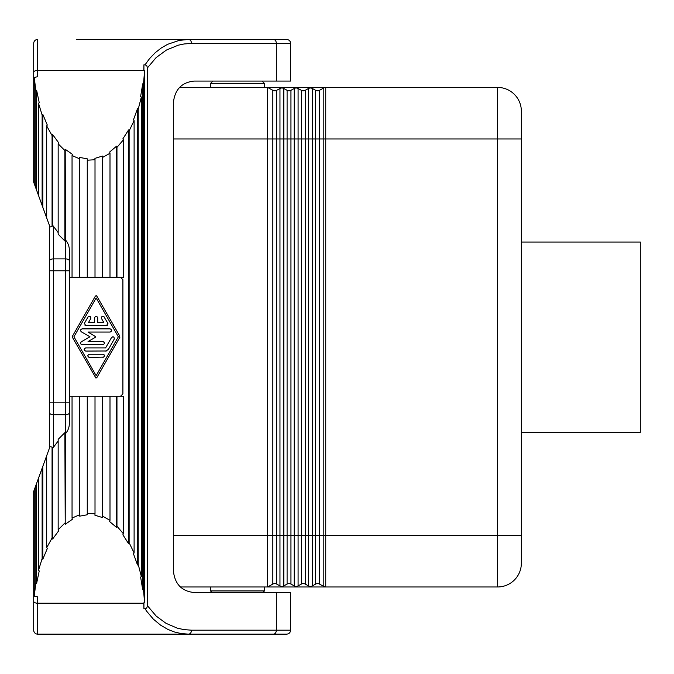 <?xml version="1.0" encoding="UTF-8"?>
<svg xmlns="http://www.w3.org/2000/svg" width="674" height="674" viewBox="0 0 674 674"><rect width="100%" height="100%" fill="white"/><g stroke="black" fill="none" stroke-linecap="round" stroke-linejoin="round"><path stroke-width="1.01" d="M195.46 634.158L220.693 634.158A3.968 3.968 0 0 0 222.42 634.554L252.548 634.554A3.968 3.968 0 0 0 254.283 634.158L251.41 634.158M173.336 138.962L267.62 138.962L267.62 586.978L272.827 584.08A3.968 3.968 0 0 1 276.677 584.08L279.963 585.908A3.968 3.968 0 0 0 283.813 585.908A3.968 3.968 0 0 1 279.963 585.908A3.968 3.968 0 0 0 283.813 585.908L287.099 584.08A3.968 3.968 0 0 1 290.949 584.08L294.235 585.908A3.968 3.968 0 0 0 298.085 585.908L301.371 584.08A3.968 3.968 0 0 1 305.229 584.08L308.515 585.908L305.229 584.08A3.968 3.968 0 0 0 301.371 584.08L298.085 585.908A3.968 3.968 0 0 1 294.235 585.908A3.968 3.968 0 0 0 298.085 585.908A3.968 3.968 0 0 1 294.235 585.908L294.235 88.488L290.949 90.316A3.968 3.968 0 0 1 287.099 90.316L283.813 88.488L287.099 90.316L287.099 138.962L298.085 138.962L298.085 535.434L290.949 535.434L290.949 90.316M298.085 585.908L298.085 535.434L312.365 535.434L312.365 585.908A3.968 3.968 0 0 1 308.515 585.908A3.968 3.968 0 0 0 312.365 585.908L315.651 584.08A3.968 3.968 0 0 1 319.501 584.08L323.815 586.473L319.501 584.08A3.968 3.968 0 0 0 315.651 584.08L315.651 535.434L319.501 535.434L319.501 138.962L497.572 138.962L497.572 535.434L325.736 535.434L325.736 87.418L497.572 87.418A23.792 23.792 0 0 1 521.356 111.21L521.356 138.962L497.572 138.962L497.572 87.418A23.792 23.792 0 0 1 521.356 111.21M173.336 535.434L276.677 535.434L276.677 138.962L283.813 138.962L283.813 535.434L287.099 535.434L287.099 584.08L283.813 585.908L283.813 535.434L279.963 535.434L279.963 585.908M179.545 87.418L267.62 87.418L267.62 138.962L272.827 138.962L272.827 584.08L267.62 586.978L497.572 586.978L497.572 535.434L521.356 535.434L521.356 138.962M212.108 592.522L210.524 590.938L264.444 590.938L264.444 586.978M290.612 630.19C290.376 632.6 289.053 633.922 286.652 634.158L273.442 634.158A3.968 2.898 -90 0 0 276.34 630.19L290.612 630.19L290.612 592.522L194.036 592.522C181.483 591.182 174.583 583.785 173.336 570.322L173.336 103.282C174.583 89.819 181.483 82.422 194.036 81.082L290.612 81.082L290.612 43.414L276.34 43.414L276.34 81.082M34.854 596.246L33.7 596.288L33.7 630.19A3.968 3.968 0 0 0 37.668 634.158L273.442 634.158M33.7 596.288L33.7 491.388L34.239 489.905L34.239 596.102L37.668 596.937L37.668 603.23A3.968 1.98 180 0 1 33.7 601.25M34.239 489.905L35.848 485.474L35.848 582.976L36.615 583.355L36.615 483.384L35.848 485.474M36.615 483.384L49.977 446.66L52.066 447.064L52.597 448.421L58.166 441.023M143.916 602.851L143.916 608.774L143.789 602.868L144.573 602.775L144.573 70.829L143.798 70.374L37.668 70.374A3.968 1.98 180 0 0 33.7 72.354L33.7 77.316L34.854 77.358M90.788 39.446L192.326 39.446M76.516 39.446L188.619 39.446C190.363 39.699 191.332 41.021 191.517 43.414L184.112 43.962L178.206 45.2L166.411 50.053L156.141 57.576L147.454 67.863L147.454 605.741L156.166 616.053L166.015 623.324L177.195 628.117L183.8 629.592L191.517 630.19C191.332 632.583 190.363 633.905 188.619 634.158L180.902 633.518L174.296 631.942L167.818 629.381L160.564 625.143L153.268 619.052L146.688 611.251L145.02 608.774L146.738 608.049L147.454 605.741M201.534 39.446L286.652 39.446L188.619 39.446L179.233 40.389L167.59 44.332L161.356 47.921L155.205 52.724L149.485 58.689L145.02 64.83L146.738 65.555L147.454 67.863M89.204 39.446L128.852 39.446M138.911 39.446L165.012 39.446M202.638 39.446L246.65 39.446M58.166 232.581L52.597 225.183L52.066 226.54L49.977 226.944L34.239 183.699L34.239 77.502L37.668 76.668L37.668 39.446A3.968 3.968 0 0 0 33.7 43.414A3.968 3.968 0 0 1 37.668 39.446M34.239 183.699L33.7 182.216L33.7 77.316M33.7 72.354L33.7 43.414M308.515 585.908L308.515 138.962L315.651 138.962L315.651 535.434L312.365 535.434L312.365 88.488L315.651 90.316A3.968 3.968 0 0 0 319.501 90.316L323.815 87.923A3.968 3.968 0 0 1 325.736 87.418L267.62 87.418L272.827 90.316A3.968 3.968 0 0 0 276.677 90.316L279.963 88.488A3.968 3.968 0 0 1 283.813 88.488L283.813 138.962L287.099 138.962L287.099 535.434L290.949 535.434L290.949 584.08A3.968 3.968 0 0 0 287.099 584.08M305.229 90.316L308.515 88.488L305.229 90.316A3.968 3.968 0 0 1 301.371 90.316A3.968 3.968 0 0 0 305.229 90.316L305.229 138.962L308.515 138.962L308.515 88.488A3.968 3.968 0 0 1 312.365 88.488M315.651 90.316A3.968 3.968 0 0 0 319.501 90.316L319.501 138.962L315.651 138.962L315.651 90.316M298.085 88.488L301.371 90.316L298.085 88.488A3.968 3.968 0 0 0 294.235 88.488A3.968 3.968 0 0 1 298.085 88.488A3.968 3.968 0 0 0 294.235 88.488A3.968 3.968 0 0 1 298.085 88.488L298.085 138.962L305.229 138.962L305.229 584.08M272.827 90.316A3.968 3.968 0 0 0 276.677 90.316L276.677 138.962L272.827 138.962L272.827 90.316L267.62 87.418M272.827 584.08A3.968 3.968 0 0 1 276.677 584.08L276.677 535.434L279.963 535.434L279.963 88.488M180.346 586.978L267.62 586.978M319.501 584.08L319.501 535.434L323.815 535.434L323.815 586.473A3.968 3.968 0 0 0 325.736 586.978L325.736 535.434L323.815 535.434L323.815 87.923M521.356 563.186A23.792 23.792 0 0 1 497.572 586.978A23.792 23.792 0 0 0 521.356 563.186L521.356 535.434M521.356 242.042L640.3 242.042L640.3 432.354L521.356 432.354M262.068 81.082L264.444 83.458L210.524 83.458L210.524 87.418M49.556 225.79L49.556 447.814M49.556 260.88A3.968 1.98 -0 0 1 53.524 258.892L65.42 258.892A3.968 1.98 -0 0 1 69.38 260.88L69.38 402.816L49.556 402.816M69.38 396.27L116.56 396.27L116.56 527.413L109.702 521.617L109.997 520.336L102.633 516.2L102.44 517.531L94.924 515.231L95.009 513.866L87.266 513.403L87.3 514.768L79.709 516.149L79.566 514.801L72.051 518.045L72.295 519.351L65.218 524.305L65.42 433.719C68.082 430.72 69.405 427.08 69.38 422.809L69.38 402.816M53.524 226.38L53.524 270.788L69.38 270.788L69.38 250.795L69.38 260.88M116.956 396.27L116.956 526.217L123.376 533.724L123.376 396.27L116.56 396.27M65.218 524.305L64.873 432.649L58.166 439.355L58.166 529.772L58.613 530.918L52.597 539.057L52.597 448.421M64.873 523.066L58.166 529.772M64.873 432.649L65.218 433.887M52.066 447.064L52.066 538.037L52.597 539.057M52.066 538.037L46.683 547.684L46.683 455.708M46.683 547.684L47.29 548.569L42.807 559.26L42.807 466.366M42.807 559.26L42.133 558.535L42.133 468.211M42.133 558.535L38.502 570.373L38.502 478.203M36.615 583.355L39.227 570.937L38.502 570.373M35.848 582.976L34.239 596.102M72.051 518.045L72.051 396.27M79.566 514.801L79.566 396.27M79.709 516.149L79.709 396.27M87.266 513.403L87.266 396.27M95.009 513.866L95.009 396.27M102.44 517.531L102.44 396.27M102.633 516.2L102.633 396.27M109.997 520.336L109.997 396.27M116.956 526.217L116.56 527.413M123.376 533.724L122.887 534.802L128.565 543.648L128.565 129.956L122.887 138.802L123.376 139.88L123.376 277.334L116.56 277.334L116.56 146.191L116.956 147.387L123.376 139.88M121.21 277.435L120.528 277.334L122.904 279.71L122.904 393.894L120.528 396.27L121.404 396.101M95.455 295.97L96.829 295.97L95.455 295.97L72.565 336.014L72.565 337.59L95.877 377.988M96.618 377.878L95.455 377.634L96.837 377.634L119.854 337.286M119.719 336.014L119.719 337.59L119.719 336.014L96.609 295.718M73.938 336.798L96.146 297.959L118.346 336.798L96.146 375.645L73.938 336.798M104.066 342.072L102.903 341.558C104.942 342.619 104.942 343.673 102.903 344.734L103.83 344.431M81.276 331.793L89.954 336.798L81.268 341.819M102.903 341.558L88.05 341.558L95.101 337.489L95.101 336.115L95.354 337.261M95.481 336.621L88.05 332.046L110.157 332.046C112.179 330.985 112.179 329.931 110.157 328.87L82.135 328.87C80.391 329.46 80.13 330.445 81.343 331.835M107.95 323.419L103.762 316.435M85.05 325.534L107.284 325.508M88.159 316.772L84.309 323.469M87.805 355.923L88.286 356.967L89.389 357.422L103.83 357.119M104.066 354.76L102.903 354.246C104.942 355.308 104.942 356.361 102.903 357.422M89.389 357.422C87.342 356.361 87.342 355.308 89.389 354.246L88.454 354.549M88.437 354.558L87.805 355.695M84.57 350.573L85.724 351.078L106.366 350.986M107.84 350.151L108.253 349.654M85.724 351.078C83.677 350.017 83.677 348.964 85.724 347.902L84.798 348.205M84.183 349.115L84.183 349.865M105.607 351.078L108.354 349.486L114.395 338.82M113.299 336.857L112.583 336.832M111.69 337.337L111.496 337.598C113.392 336.309 114.31 336.84 114.243 339.182M102.903 344.734L82.135 344.734C80.391 344.144 80.13 343.159 81.343 341.769M104.276 316.982C102.355 315.718 101.437 316.249 101.53 318.566L103.796 322.526L97.73 322.526L97.73 317.774C96.677 315.727 95.615 315.727 94.562 317.774L94.562 322.526L88.496 322.526L90.763 318.566C90.864 316.266 89.954 315.735 88.016 316.982M85.758 325.702L84.385 323.326M107.899 323.326L106.526 325.702M89.389 354.246L102.903 354.246M111.496 337.598L105.607 347.902L85.724 347.902M69.38 412.724A3.968 1.98 180 0 1 65.42 414.712L65.42 239.885C68.082 242.884 69.405 246.524 69.38 250.795M65.42 239.885L65.218 149.299L72.295 154.253L72.051 155.559L79.566 158.803L79.709 157.446L87.3 158.837L87.266 160.201L95.009 159.738L94.924 158.373L102.44 156.073L102.633 157.404L109.997 153.259L109.702 151.987L116.56 146.191M64.873 240.955L64.873 150.538L58.166 143.823L58.166 234.249L64.873 240.955L65.218 239.717M69.38 277.334L79.566 277.334L79.566 158.803M79.566 277.334L116.56 277.334M116.956 277.334L116.956 147.387M109.997 277.334L109.997 153.259M102.633 277.334L102.633 157.404M102.44 277.334L102.44 156.073M95.009 277.334L95.009 159.738M87.266 277.334L87.266 160.201M79.709 277.334L79.709 157.446M72.051 277.334L72.051 155.559M65.218 149.299L64.873 150.538M58.166 143.823L58.613 142.686L52.597 134.547L52.066 135.567L52.066 226.54M52.597 225.183L52.597 134.547M46.683 217.896L46.683 125.92L52.066 135.567M42.133 205.393L42.133 115.069L42.807 114.344L47.29 125.035L46.683 125.92M42.807 207.238L42.807 114.344M35.848 188.122L35.848 90.628L34.239 77.502M36.615 190.22L36.615 90.249L35.848 90.628M36.615 90.249L39.227 102.667L38.502 103.232L42.133 115.069M38.502 195.401L38.502 103.232M128.565 129.956L129.13 130.908L129.13 542.696L128.565 543.648M134.109 552.966L134.109 120.638L133.469 119.829L137.513 108.615L137.513 564.989L133.469 553.775L134.109 552.966L129.13 542.696M129.13 130.908L134.109 120.638M137.513 108.615L138.212 109.255L138.212 564.349L137.513 564.989M141.363 576.599L141.363 97.005L140.622 96.534L142.72 83.829L142.72 589.775L140.622 577.07L141.363 576.599L138.212 564.349M138.212 109.255L141.363 97.005M144.573 602.775L143.503 589.489L142.72 589.775M143.503 589.489L143.503 84.115L142.72 83.829M143.503 84.115L144.573 70.829M143.798 70.374L143.916 64.83L143.916 70.753M143.916 608.774L145.02 608.774M145.02 64.83L143.916 64.83M301.371 584.08L301.371 90.316M276.34 592.522L276.34 630.19L191.517 630.19M273.442 39.446A3.968 2.898 -90 0 1 276.34 43.414L191.517 43.414M49.556 270.788L53.524 270.788L53.524 414.712A3.968 1.98 180 0 1 49.556 412.724M65.42 433.719L65.42 414.712L53.524 414.712L53.524 447.224M143.798 603.23L37.668 603.23L37.668 634.158A3.968 3.968 0 0 1 33.7 630.19M262.86 592.522L264.444 590.938M210.524 590.938L210.524 586.978M290.612 43.414C290.443 41.072 289.121 39.749 286.652 39.446M212.908 81.082L210.524 83.458M264.444 83.458L264.444 87.418"/></g></svg>
